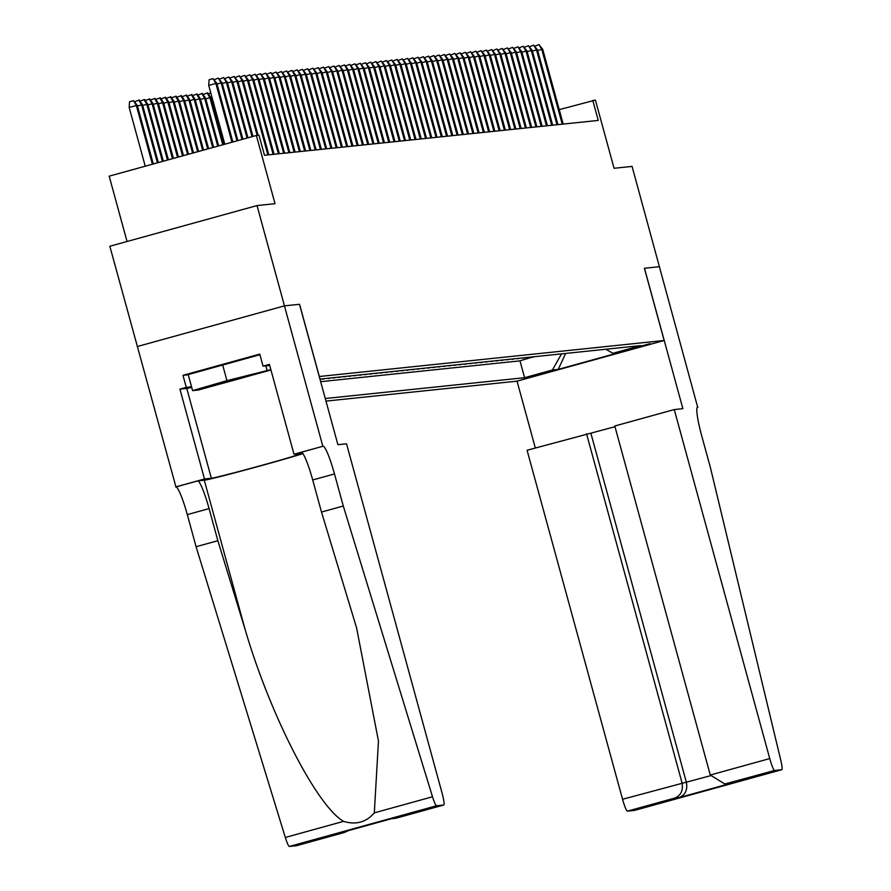<?xml version="1.0" encoding="UTF-8"?>
<svg xmlns="http://www.w3.org/2000/svg" width="891" height="891" viewBox="0 0 891 891"><rect width="100%" height="100%" fill="white"/><g stroke="black" fill="none" stroke-linecap="round" stroke-linejoin="round"><path stroke-width="1.34" d="M649.996 343.67L624.424 350.698L649.996 343.67M325.983 401.106L516.958 381.17L664.151 340.485L319.245 376.514M296.536 845.704L344.349 832.484L296.569 845.693A12.485 1.559 -105.5 0 1 296.569 845.693A12.485 1.559 -105.5 0 1 296.536 845.704L289.352 846.45A12.485 1.559 -105.5 0 1 285.32 837.462L196.087 546.718L187.31 514.619A29.125 3.653 74.5 0 0 175.95 486.931L109.838 246.25L257.02 205.576L275.029 203.694L256.363 135.488L109.181 176.173L127.045 241.494M664.151 340.485L644.393 268.269L659.507 266.699L644.471 268.269L682.885 408.679L674.264 409.57L769.746 758.586A12.485 1.559 74.5 0 0 774.613 770.459L781.786 769.713A12.485 1.559 74.5 0 0 780.817 760.402L710.439 467.686L701.651 435.599A29.125 3.653 -105.5 0 1 697.575 407.142A29.125 3.653 -105.5 0 1 697.653 407.131L632.064 166.405L614.066 168.288L595.411 100.082L559.225 109.638M299.499 304.31L284.463 305.869L257.02 205.576M320.047 379.443L322.954 378.786M327.197 378.341L328.211 378.241M332.454 377.795L333.468 377.684M337.711 377.238L338.725 377.138M342.968 376.693L343.982 376.592M348.225 376.147L349.239 376.035M353.482 375.601L354.495 375.49M358.739 375.044L359.752 374.944M363.996 374.498L365.009 374.398M369.253 373.953L370.266 373.841M374.51 373.396L375.523 373.296M379.766 372.85L380.78 372.75M385.023 372.304L386.037 372.193M390.28 371.759L391.294 371.647M395.537 371.202L396.551 371.101M400.794 370.656L401.808 370.556M406.051 370.11L407.053 369.999M411.297 369.553L412.31 369.453M416.554 369.008L417.567 368.907M421.811 368.462L422.824 368.351M427.067 367.916L428.081 367.805M432.324 367.359L433.338 367.259M437.581 366.814L438.595 366.702M442.838 366.268L443.852 366.156M448.095 365.711L449.109 365.611M453.352 365.165L454.365 365.065M458.609 364.619L459.622 364.508M463.866 364.074L464.879 363.962M469.123 363.517L470.136 363.417M474.38 362.971L475.393 362.86M479.636 362.425L480.65 362.314M484.893 361.869L485.907 361.768M490.15 361.323L491.164 361.223M495.407 360.777L496.421 360.666M500.664 360.22L501.678 360.12M505.921 359.674L506.934 359.574M511.178 359.129L512.191 359.017M516.435 358.583L517.448 358.472M521.692 358.026L522.705 357.926M526.949 357.48L527.951 357.38M256.363 135.488L258.991 135.22L264.482 155.279L598.262 120.419L592.782 100.36M605.847 349.239L612.897 353.293L640.752 345.597L319.958 379.098M612.897 353.293L618.688 352.691L558.223 369.397L552.431 369.999L524.587 377.706L325.271 398.522M320.66 381.671L519.976 360.855L533.208 356.823M532.194 356.935L530.156 357.503L533.308 357.168M530.1 357.146L528.051 357.714M524.844 357.703L522.794 358.271M519.587 358.249L517.537 358.817M514.33 358.795L512.28 359.363M509.073 359.351L507.024 359.908M503.816 359.897L501.767 360.465M498.559 360.443L496.51 361.011M493.302 360.989L491.253 361.557M488.045 361.546L485.996 362.114M482.788 362.091L480.739 362.659M477.531 362.637L475.482 363.205M472.275 363.194L470.225 363.751M467.018 363.74L464.968 364.308M461.761 364.285L459.711 364.853M456.504 364.842L454.455 365.399M451.247 365.388L449.209 365.956M445.99 365.934L443.952 366.502M440.733 366.479L438.695 367.047M435.476 367.036L433.438 367.593M430.23 367.582L428.181 368.15M424.974 368.128L422.924 368.696M419.717 368.685L417.667 369.242M414.46 369.23L412.41 369.798M409.203 369.776L407.154 370.344M403.946 370.322L401.897 370.89M398.689 370.879L396.64 371.447M393.432 371.424L391.383 371.993M388.175 371.97L386.126 372.538M382.918 372.527L380.869 373.084M377.661 373.073L375.612 373.641M372.405 373.619L370.355 374.187M367.148 374.164L365.098 374.732M361.891 374.721L359.841 375.289M356.634 375.267L354.585 375.835M351.377 375.813L349.328 376.381M346.12 376.37L344.071 376.926M340.863 376.915L338.814 377.483M335.606 377.461L333.557 378.029M330.349 378.007L328.311 378.575M325.092 378.564L323.054 379.132M320.047 379.41L321.941 378.887M299.576 304.288L319.323 376.492M519.976 360.855L524.587 377.706M552.431 369.999L561.53 353.872M558.223 369.397L565.651 353.437M231.961 142.237L215.878 83.442L208.717 85.413L209.095 79.744L213.072 78.642L215.878 83.442L216.825 83.342L232.874 141.992M208.717 85.413L224.81 144.219M213.072 78.642L216.825 83.342M129.162 107.41L129.529 101.73L133.516 100.627L137.27 105.327L129.162 107.41L145.244 166.205M133.516 100.627L136.323 105.428L152.406 164.222M137.27 105.327L153.308 163.977M256.731 373.685A27.042 0.557 164.7 0 0 258.68 372.895A27.042 0.557 164.7 0 0 237.173 378.23A27.042 0.557 164.7 0 0 208.527 386.416A27.042 0.557 164.7 0 0 206.556 387.162A27.042 0.557 164.7 0 0 227.149 382.116A27.042 0.557 164.7 0 0 256.731 373.685M270.953 369.965L198.27 390.035L192.59 390.626L188.201 374.576L259.927 354.718M192.59 390.626L226.949 380.646L270.864 369.665M222.561 364.597L226.949 380.646M265.83 365.856L266.977 370.066M191.71 387.396A46.8 0.969 -15.3 0 1 186.776 388.409L179.915 389.122L186.275 387.362L182.989 375.334L259.76 354.106L263.057 366.145L269.416 364.386L294.008 454.243L322.843 446.28L284.429 305.869L299.487 304.299L337.901 444.698L346.521 443.807L442.003 792.823A12.485 1.559 74.5 0 1 443.751 805.019A12.485 1.559 74.5 0 1 443.718 805.019L436.545 805.765L289.352 846.45M196.087 546.718L217.872 540.703L245.225 629.848C270.318 715.35 316.739 805.787 343.525 821.368C355.988 825.088 366.246 822.259 374.309 812.859L378.463 741.067L356.567 627.787L321.495 512.058L312.719 479.959A29.125 3.653 74.5 0 0 301.358 452.26L322.843 446.28M321.495 512.058L343.28 506.032L334.493 473.945A29.125 3.653 74.5 0 0 323.132 446.246M245.225 629.848L204.295 480.227L197.724 480.906A29.125 3.653 74.5 0 1 209.084 508.605L217.872 540.703M374.309 812.859L432.514 796.777L343.28 506.032M137.247 346.543L284.429 305.869M175.661 486.954L204.496 478.99L211.356 478.267A46.8 0.969 164.7 0 0 259.203 466.06A46.8 0.969 164.7 0 0 301.247 453.552A46.8 0.969 164.7 0 0 300.868 453.53L294.008 454.243M179.915 389.122L204.496 478.99M204.295 480.227A54.184 1.125 164.7 0 0 247.553 469.39A54.184 1.125 164.7 0 0 302.929 453.619M432.514 796.777A12.485 1.559 74.5 0 0 436.545 805.765M186.275 387.362L191.554 386.817M269.706 365.455L263.057 366.145M182.989 375.334L188.257 374.777M344.349 832.484L348.648 830.546M344.071 832.562L340.273 832.862M339.705 833.018L391.383 818.74M391.817 818.617L396.183 818.161L390.848 818.885M614.979 426.711L527.071 450.256L622.553 799.272L710.483 775.716M586.545 433.817L682.027 782.833C683.352 790.295 681.002 795.351 674.966 798.002L627.42 811.144L634.604 810.398L781.786 769.713A12.485 1.559 74.5 0 0 781.819 769.701L634.637 810.387A12.485 1.559 -105.5 0 1 634.604 810.398M697.943 407.098L697.375 407.254M517.036 381.148L535.313 447.973M674.264 409.57L614.79 426.009L710.272 775.025L769.746 758.586M627.42 811.144A12.485 1.559 -105.5 0 1 622.553 799.272M590.911 433.36L686.393 782.376C687.718 789.838 685.357 794.895 679.321 797.545L674.966 798.002M774.613 770.459L724.817 784.002L710.272 775.025M727.078 783.601L724.817 784.002M214.319 79.655L218.328 78.096L221.135 82.885L222.082 82.785L237.897 140.6M217.014 84.032L221.135 82.885L236.995 140.845M218.328 78.096L222.082 82.785M219.576 79.099L223.585 77.539L226.392 82.34L227.339 82.239L242.92 139.208M222.271 83.476L226.392 82.34L242.018 139.464M223.585 77.539L227.339 82.239M224.833 78.553L228.842 76.994L231.649 81.794L232.596 81.694L247.954 137.815M227.528 82.93L231.649 81.794L247.041 138.072M228.842 76.994L232.596 81.694M230.09 78.007L234.099 76.448L236.906 81.248L237.852 81.148L252.977 136.434M232.785 82.384L236.906 81.248L252.075 136.679M234.099 76.448L237.852 81.148M134.764 101.641L139.297 100.026L142.527 104.782L141.58 104.882L157.429 162.841M138.773 100.082L141.58 104.882L137.459 106.018M142.527 104.782L158.342 162.585M140.021 101.095L144.554 99.48L147.783 104.236L146.837 104.325L162.463 161.449M144.03 99.536L146.837 104.325L142.716 105.472M147.783 104.236L163.365 161.204M145.278 100.538L149.811 98.934L153.04 103.679L152.094 103.779L167.486 160.057M149.276 98.979L152.094 103.779L147.962 104.915M153.04 103.679L168.388 159.812M150.534 99.992L155.067 98.378L158.286 103.133L157.351 103.233L172.509 158.676M154.533 98.433L157.351 103.233L153.219 104.37M158.286 103.133L173.411 158.42M235.347 77.45L239.356 75.891L242.163 80.691L243.109 80.591L258.078 135.309M238.042 81.827L242.163 80.691L257.131 135.41M239.356 75.891L243.109 80.591M155.78 99.447L160.324 97.832L163.543 102.588L162.596 102.688L177.543 157.284M159.79 97.887L162.596 102.688L158.475 103.824M163.543 102.588L178.445 157.028M240.603 76.904L244.613 75.345L247.42 80.145L248.366 80.045L268.826 154.822M243.299 81.281L247.42 80.145L267.879 154.923M244.613 75.345L248.366 80.045M161.037 98.89L165.581 97.286L168.8 102.031L167.853 102.131L182.566 155.892M165.047 97.342L167.853 102.131L163.732 103.278M168.8 102.031L183.468 155.647M245.86 76.359L249.87 74.799L252.676 79.6L253.623 79.499L274.083 154.277M248.556 80.736L252.676 79.6L273.136 154.377M249.87 74.799L253.623 79.499M166.294 98.344L170.827 96.729L174.057 101.485L173.11 101.585L187.589 154.499M170.304 96.785L173.11 101.585L168.989 102.721M174.057 101.485L188.491 154.254M251.117 75.802L255.127 74.254L257.933 79.043L258.88 78.943L279.34 153.731M253.812 80.19L257.933 79.043L278.393 153.82M255.127 74.254L258.88 78.943M171.551 97.798L176.084 96.183L179.314 100.939L178.367 101.039L192.623 153.118M175.56 96.239L178.367 101.039L174.246 102.175M179.314 100.939L193.525 152.862M256.374 75.256L260.384 73.697L263.19 78.497L264.137 78.397L284.597 153.174M259.069 79.633L263.19 78.497L283.65 153.274M260.384 73.697L264.137 78.397M176.808 97.253L181.341 95.638L184.571 100.393L183.624 100.483L197.646 151.726M180.817 95.693L183.624 100.483L179.503 101.63M184.571 100.393L198.548 151.47M261.631 74.71L265.641 73.151L268.447 77.951L269.394 77.851L289.842 152.628M264.326 79.087L268.447 77.951L288.907 152.729M265.641 73.151L269.394 77.851M182.065 96.696L186.598 95.092L189.828 99.837L188.881 99.937L202.669 150.334M186.074 95.137L188.881 99.937L184.76 101.073M189.828 99.837L203.571 150.089M266.888 74.165L270.897 72.605L273.704 77.394L274.651 77.305L295.099 152.083M269.583 78.542L273.704 77.394L294.153 152.183M270.897 72.605L274.651 77.305M187.322 96.15L191.855 94.535L195.084 99.291L194.138 99.391L207.692 148.942M191.331 94.591L194.138 99.391L190.017 100.527M195.084 99.291L208.605 148.697M272.145 73.608L276.154 72.048L278.961 76.849L279.908 76.749L300.356 151.526M274.84 77.985L278.961 76.849L299.409 151.626M276.154 72.048L279.908 76.749M192.579 95.604L197.111 93.989L200.341 98.745L199.395 98.845L212.726 147.561M196.588 94.045L199.395 98.845L195.274 99.981M200.341 98.745L213.628 147.305M277.402 73.062L281.411 71.503L284.218 76.303L285.165 76.203L305.613 150.98M280.097 77.439L284.218 76.303L304.666 151.08M281.411 71.503L285.165 76.203M197.835 95.047L202.368 93.444L205.598 98.188L204.652 98.288L217.749 146.169M201.845 93.499L204.652 98.288L200.531 99.436M205.598 98.188L218.651 145.912M282.659 72.516L286.668 70.957L289.475 75.757L290.421 75.657L310.87 150.434M285.354 76.893L289.475 75.757L309.923 150.534M286.668 70.957L290.421 75.657M203.092 94.502L207.625 92.887L210.855 97.642L209.908 97.743L222.772 144.776M207.102 92.942L209.908 97.743L205.788 98.879M210.855 97.642L223.686 144.531M287.916 71.959L291.914 70.411L294.732 75.2L295.678 75.1L316.127 149.888M290.6 76.348L294.732 75.2L315.18 149.978M291.914 70.411L295.678 75.1M212.169 98.021L211.044 98.333M208.349 93.956L210.755 92.842M293.172 71.414L297.171 69.854L299.989 74.655L300.924 74.554L321.384 149.332M295.857 75.791L299.989 74.655L320.437 149.432M297.171 69.854L300.924 74.554M298.418 70.868L302.428 69.309L305.234 74.109L306.181 74.009L326.641 148.786M301.113 75.245L305.234 74.109L325.694 148.886M302.428 69.309L306.181 74.009M303.675 70.322L307.685 68.763L310.491 73.552L311.438 73.463L331.897 148.24M306.37 74.699L310.491 73.552L330.951 148.34M307.685 68.763L311.438 73.463M308.932 69.765L312.941 68.206L315.748 73.006L316.695 72.906L337.154 147.683M311.627 74.142L315.748 73.006L336.208 147.783M312.941 68.206L316.695 72.906M314.189 69.22L318.198 67.66L321.005 72.461L321.952 72.36L342.411 147.138M316.884 73.597L321.005 72.461L341.465 147.238M318.198 67.66L321.952 72.36M319.446 68.674L323.455 67.115L326.262 71.915L327.209 71.815L347.668 146.592M322.141 73.051L326.262 71.915L346.722 146.692M323.455 67.115L327.209 71.815M324.703 68.117L328.712 66.569L331.519 71.358L332.466 71.258L352.925 146.035M327.398 72.505L331.519 71.358L351.978 146.135M328.712 66.569L332.466 71.258M329.96 67.571L333.969 66.012L336.776 70.812L337.722 70.712L358.182 145.489M332.655 71.948L336.776 70.812L357.235 145.589M333.969 66.012L337.722 70.712M335.216 67.025L339.226 65.466L342.033 70.266L342.979 70.166L363.439 144.943M337.912 71.403L342.033 70.266L362.492 145.044M339.226 65.466L342.979 70.166M340.473 66.48L344.483 64.92L347.29 69.71L348.236 69.621L368.696 144.398M343.169 70.857L347.29 69.71L367.749 144.487M344.483 64.92L348.236 69.621M345.73 65.923L349.74 64.364L352.546 69.164L353.493 69.064L373.953 143.841M348.426 70.3L352.546 69.164L373.006 143.941M349.74 64.364L353.493 69.064M350.987 65.377L354.997 63.818L357.803 68.618L358.75 68.518L379.21 143.295M353.682 69.754L357.803 68.618L378.263 143.395M354.997 63.818L358.75 68.518M356.244 64.831L360.254 63.272L363.06 68.072L364.007 67.972L384.466 142.749M358.939 69.208L363.06 68.072L383.52 142.85M360.254 63.272L364.007 67.972M361.501 64.275L365.51 62.726L368.317 67.516L369.264 67.415L389.723 142.192M364.196 68.663L368.317 67.516L388.777 142.293M365.51 62.726L369.264 67.415M366.758 63.729L370.767 62.17L373.574 66.97L374.521 66.87L394.98 141.647M369.453 68.106L373.574 66.97L394.034 141.747M370.767 62.17L374.521 66.87M372.015 63.183L376.024 61.624L378.831 66.424L379.778 66.324L400.237 141.101M374.71 67.56L378.831 66.424L399.291 141.201M376.024 61.624L379.778 66.324M377.272 62.637L381.281 61.078L384.088 65.867L385.035 65.778L405.494 140.555M379.967 67.014L384.088 65.867L404.547 140.644M381.281 61.078L385.035 65.778M382.529 62.08L386.538 60.521L389.345 65.321L390.291 65.221L410.74 139.998M385.224 66.457L389.345 65.321L409.804 140.099M386.538 60.521L390.291 65.221M387.785 61.535L391.795 59.975L394.602 64.776L395.548 64.675L415.997 139.453M390.481 65.912L394.602 64.776L415.061 139.553M391.795 59.975L395.548 64.675M393.042 60.989L397.052 59.43L399.859 64.23L400.805 64.13L421.254 138.907M395.738 65.366L399.859 64.23L420.307 139.007M397.052 59.43L400.805 64.13M398.299 60.432L402.309 58.873L405.115 63.673L406.062 63.573L426.511 138.35M400.995 64.82L405.115 63.673L425.564 138.45M402.309 58.873L406.062 63.573M403.556 59.886L407.566 58.327L410.372 63.127L411.319 63.027L431.767 137.804M406.251 64.263L410.372 63.127L430.821 137.905M407.566 58.327L411.319 63.027M408.813 59.341L412.811 57.781L415.629 62.582L416.576 62.481L437.024 137.259M411.497 63.718L415.629 62.582L436.078 137.359M412.811 57.781L416.576 62.481M414.07 58.784L418.068 57.236L420.886 62.025L421.822 61.925L442.281 136.713M416.754 63.172L420.886 62.025L441.335 136.802M418.068 57.236L421.822 61.925M419.316 58.238L423.325 56.679L426.132 61.479L427.079 61.379L447.538 136.156M422.011 62.615L426.132 61.479L446.591 136.256M423.325 56.679L427.079 61.379M424.573 57.692L428.582 56.133L431.389 60.933L432.335 60.833L452.795 135.61M427.268 62.069L431.389 60.933L451.848 135.71M428.582 56.133L432.335 60.833M429.83 57.147L433.839 55.587L436.646 60.376L437.592 60.287L458.052 135.064M432.525 61.524L436.646 60.376L457.105 135.165M433.839 55.587L437.592 60.287M435.086 56.59L439.096 55.03L441.903 59.831L442.849 59.73L463.309 134.508M437.782 60.967L441.903 59.831L462.362 134.608M439.096 55.03L442.849 59.73M440.343 56.044L444.353 54.485L447.159 59.285L448.106 59.185L468.566 133.962M443.039 60.421L447.159 59.285L467.619 134.062M444.353 54.485L448.106 59.185M445.6 55.498L449.61 53.939L452.416 58.739L453.363 58.639L473.823 133.416M448.296 59.875L452.416 58.739L472.876 133.516M449.61 53.939L453.363 58.639M450.857 54.941L454.867 53.393L457.673 58.182L458.62 58.082L479.08 132.87M453.552 59.329L457.673 58.182L478.133 132.959M454.867 53.393L458.62 58.082M456.114 54.396L460.124 52.836L462.93 57.637L463.877 57.536L484.336 132.314M458.809 58.773L462.93 57.637L483.39 132.414M460.124 52.836L463.877 57.536M461.371 53.85L465.38 52.291L468.187 57.091L469.134 56.991L489.593 131.768M464.066 58.227L468.187 57.091L488.647 131.868M465.38 52.291L469.134 56.991M466.628 53.304L470.637 51.745L473.444 56.534L474.391 56.445L494.85 131.222M469.323 57.681L473.444 56.534L493.904 131.322M470.637 51.745L474.391 56.445M471.885 52.747L475.894 51.188L478.701 55.988L479.648 55.888L500.107 130.665M474.58 57.124L478.701 55.988L499.16 130.765M475.894 51.188L479.648 55.888M477.142 52.201L481.151 50.642L483.958 55.442L484.904 55.342L505.364 130.119M479.837 56.578L483.958 55.442L504.417 130.22M481.151 50.642L484.904 55.342M482.399 51.656L486.408 50.096L489.215 54.897L490.161 54.797L510.621 129.574M485.094 56.033L489.215 54.897L509.674 129.674M486.408 50.096L490.161 54.797M487.655 51.099L491.665 49.551L494.472 54.34L495.418 54.24L515.878 129.028M490.351 55.487L494.472 54.34L514.931 129.117M491.665 49.551L495.418 54.24M492.912 50.553L496.922 48.994L499.728 53.794L500.675 53.694L521.135 128.471M495.608 54.93L499.728 53.794L520.188 128.571M496.922 48.994L500.675 53.694M498.169 50.007L502.179 48.448L504.985 53.248L505.932 53.148L526.392 127.925M500.865 54.384L504.985 53.248L525.445 128.026M502.179 48.448L505.932 53.148M503.426 49.462L507.436 47.902L510.242 52.692L511.189 52.602L531.649 127.38M506.121 53.839L510.242 52.692L530.702 127.48M507.436 47.902L511.189 52.602M508.683 48.905L512.693 47.346L515.499 52.146L516.446 52.046L536.894 126.823M511.378 53.282L515.499 52.146L535.959 126.923M512.693 47.346L516.446 52.046M513.94 48.359L517.949 46.8L520.756 51.6L521.703 51.5L542.151 126.277M516.635 52.736L520.756 51.6L541.205 126.377M517.949 46.8L521.703 51.5M519.197 47.813L523.206 46.254L526.013 51.054L526.96 50.954L547.408 125.731M521.892 52.19L526.013 51.054L546.461 125.831M523.206 46.254L526.96 50.954M524.454 47.256L528.463 45.708L531.27 50.497L532.217 50.397L552.665 125.174M527.149 51.645L531.27 50.497L551.718 125.275M528.463 45.708L532.217 50.397M529.711 46.711L533.709 45.151L536.527 49.952L537.473 49.851L557.922 124.629M532.395 51.088L536.527 49.952L556.975 124.729M533.709 45.151L537.473 49.851M534.968 46.165L538.966 44.606L541.784 49.406L542.719 49.306L563.179 124.083M537.652 50.542L541.784 49.406L562.232 124.183M538.966 44.606L542.719 49.306M312.719 479.959L334.493 473.945M209.084 508.605L187.31 514.619M396.183 818.161L443.718 805.019M285.32 837.462L343.525 821.368M197.724 480.906L175.95 486.931M186.776 388.409L211.356 478.267M731.433 783.144L679.321 797.545M391.606 818.673L339.994 832.94M395.96 818.216L443.751 805.019"/></g></svg>
